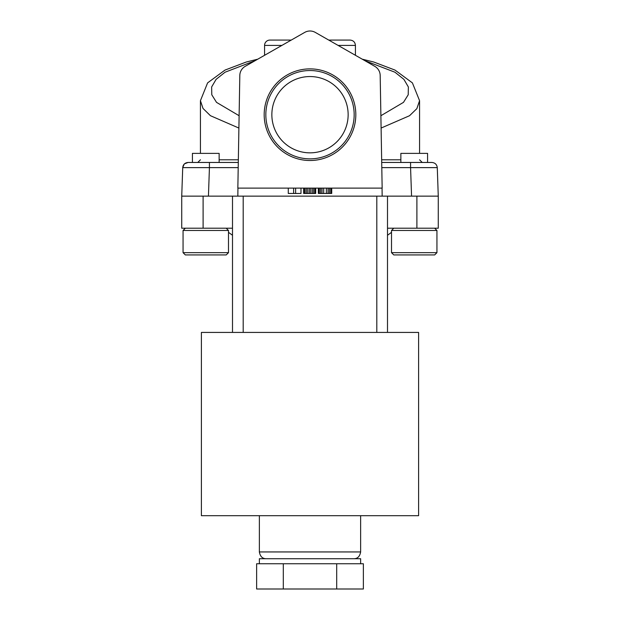 <?xml version="1.0" encoding="UTF-8"?>
<svg xmlns="http://www.w3.org/2000/svg" width="620" height="620" viewBox="0 0 620 620"><rect width="100%" height="100%" fill="white"/><g stroke="black" fill="none" stroke-linecap="round" stroke-linejoin="round"><path stroke-width="0.93" d="M355.818 114.7A45.818 45.818 0 0 0 310 68.882A45.818 45.818 0 0 0 264.182 114.7A45.818 45.818 0 0 0 310 160.51A45.818 45.818 0 0 0 355.818 114.7M354.167 114.7A44.167 44.167 0 0 0 310 70.533A44.167 44.167 0 0 0 265.833 114.7A44.167 44.167 0 0 0 310 158.859A44.167 44.167 0 0 0 354.167 114.7M348.146 114.7A38.145 38.145 0 0 0 310 76.547A38.145 38.145 0 0 0 271.854 114.7A38.145 38.145 0 0 0 310 152.846A38.145 38.145 0 0 0 348.146 114.7M219.139 162.463L219.139 153.38L192.417 153.38L192.417 162.463M387.5 228.206L438.27 228.206L438.27 196.137L437.278 167.625L410.572 167.625L410.572 162.463L400.861 162.463L400.861 153.38L427.583 153.38L427.583 162.463L431.931 162.463L381.703 162.463M310 515.693L201.399 515.693L201.399 332.428L418.601 332.428L418.601 515.693L310 515.693M436.937 252.658L434.667 254.929L393.778 254.929L391.507 252.658L436.937 252.658L436.937 230.477L391.507 230.477L391.507 252.658M228.493 252.658L226.222 254.929L185.333 254.929L183.063 252.658L228.493 252.658L228.493 230.477L183.063 230.477L183.063 252.658M393.778 228.206L391.507 230.477M434.667 228.206L436.937 230.477M185.333 228.206L183.063 230.477M226.222 228.206L228.493 230.477M283.309 589L363.374 589L363.374 563.75L256.626 563.75L256.626 589L283.309 589L283.309 563.75M360.638 563.75L360.638 558.729L259.362 558.729L259.362 563.75M238.894 128.061L210.428 115.692L203.004 108.423L200.438 100.68L200.438 153.38M281.891 45.415L264.57 45.415A5.348 5.348 0 0 1 269.917 40.075L291.26 40.075L304.707 32.403A10.687 10.687 0 0 1 315.293 32.403L338.109 45.415L355.43 45.415C355.113 42.168 353.33 40.393 350.083 40.075M232.5 332.428L232.5 196.137L416.896 196.137L416.896 228.206M437.278 167.625C436.852 164.494 435.07 162.781 431.931 162.463C435.07 162.781 436.852 164.494 437.278 167.625L438.27 196.137L416.896 196.137M203.104 196.137L181.73 196.137L181.73 228.206L203.104 228.206L203.104 196.137L208.436 196.137L209.428 167.625L182.722 167.625C183.125 164.478 184.907 162.758 188.069 162.463L238.297 162.463M203.104 228.206L232.5 228.206M232.5 196.137L208.436 196.137M387.5 196.137L387.5 332.428M336.691 589L336.691 563.75M328.74 40.075L350.083 40.075L328.74 40.075M364.917 60.706L394.948 72.215L403.899 79.36L408.363 86.978L408.224 94.759L403.481 102.362L380.889 115.723M239.111 115.723L216.519 102.362L211.776 94.759L211.637 86.978L216.101 79.36L225.052 72.215L255.083 60.706M355.43 45.415L355.43 55.296L362.235 59.179L373.697 62.008L395.041 70.099L412.409 82.894L419.562 100.68L416.849 108.647L409.533 115.723L381.106 128.061M200.438 100.68L207.592 82.894L224.959 70.099L246.303 62.008L257.765 59.179L264.57 55.296L264.57 45.415M288.285 188.116L288.285 193.463L300.979 193.463L300.979 188.116M303.653 188.116L303.653 193.463L315.681 193.463L315.681 188.116M315.293 32.403L374.798 66.34A10.687 10.687 0 0 1 380.184 75.439L382.153 188.116L237.847 188.116L239.816 75.439A10.687 10.687 0 0 1 245.202 66.34L304.707 32.403M293.632 188.116L293.632 193.463M295.639 188.116L295.639 193.463M303.986 188.116L303.986 193.463M304.653 188.116L304.653 193.463M305.993 188.116L305.993 193.463M307.326 188.116L307.326 193.463M309 188.116L309 193.463M310.333 188.116L310.333 193.463M312.007 188.116L312.007 193.463M313.34 188.116L313.34 193.463M314.673 188.116L314.673 193.463M315.347 188.116L315.347 193.463M318.354 188.116L318.354 193.463L331.716 193.463L331.716 188.116M318.688 188.116L318.688 193.463M319.354 188.116L319.354 193.463M320.687 188.116L320.687 193.463M322.028 188.116L322.028 193.463M323.694 188.116L323.694 193.463M326.368 188.116L326.368 193.463M328.042 188.116L328.042 193.463M329.375 188.116L329.375 193.463M330.708 188.116L330.708 193.463M331.382 188.116L331.382 193.463M182.722 167.625L184.233 164.083L182.722 167.625L181.73 196.137L182.722 167.625M184.473 163.85L188.069 162.463L184.473 163.85M382.153 196.137L382.06 188.116M237.847 196.137L237.94 188.116M259.362 515.693L259.362 551.939L360.638 551.939C359.848 556.427 357.585 558.69 353.849 558.729M238.344 159.79L219.139 159.79M376.805 196.137L376.805 332.428M243.195 332.428L243.195 196.137M400.861 159.79L381.656 159.79M411.564 196.137L410.572 167.625L381.796 167.625M238.204 167.625L209.428 167.625L209.428 162.463M360.638 551.939L360.638 515.693M387.5 235.274L391.507 232.329M232.5 235.274L228.493 232.329M419.562 100.68L419.562 153.38M419.562 159.79L422.236 162.463M200.438 159.79L197.764 162.463M259.362 551.939C260.152 556.427 262.415 558.69 266.151 558.729"/></g></svg>

